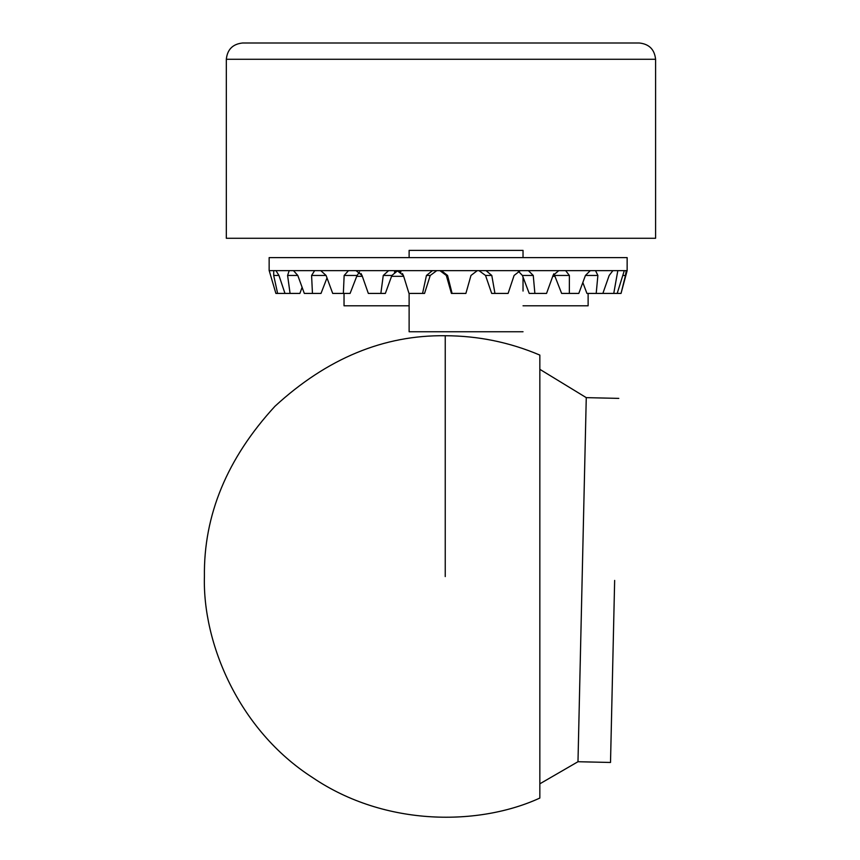 <?xml version="1.0" encoding="UTF-8"?>
<svg xmlns="http://www.w3.org/2000/svg" width="860" height="860" viewBox="0 0 860 860"><rect width="100%" height="100%" fill="white"/><g stroke="black" fill="none" stroke-linecap="round" stroke-linejoin="round"><path stroke-width="1.29" d="M445.243 335.733C478.085 335.808 509.614 342.258 539.843 355.094L539.843 798.048C479.815 825.707 385.699 827.18 312.546 777.547C238.177 729.774 202.551 642.635 204.411 576.566C203.583 515.108 227.104 458.337 274.953 406.275C327.015 358.426 383.786 334.906 445.243 335.733L445.243 576.566M539.843 783.815L577.984 761.724L610.514 762.465M539.843 369.327L586.262 397.642L577.984 761.724M614.653 580.425L610.514 762.465L614.653 580.425M627.144 270.631L269.148 270.631L269.148 257.613L627.144 257.613L627.144 270.631L621.038 293.421L625.467 275.458L622.812 275.458M626.241 270.631L625.467 275.458M612.89 270.631L609.181 275.458L602.86 293.421L586.928 293.421L582.833 282.531M595.529 270.631L597.883 275.458L585.434 275.458L590.304 270.631M596.206 293.421L597.883 275.458M617.19 293.421L613.76 293.421L617.824 270.631L624.295 270.631L617.19 293.421L620.899 293.421M603.193 292.486L603.505 293.421L603.193 292.486L602.86 293.421M553.786 273.802L554.625 275.458L553.818 273.867L553.055 275.458L558.785 270.631M554.958 276.329L552.743 276.329L553.055 275.458L546.552 293.421L534.877 293.421L533.254 275.458L522.407 275.458L518.182 271.04M391.558 276.329L403.673 276.329L402.469 273.544M401.007 272.007L397.728 270.674L391.88 275.458L383.259 275.458L388.623 270.631M394.417 272.007L397.234 270.739M356.717 276.329L362.339 276.329L361.071 273.544M359.587 271.964L357.061 275.458L350.095 293.421L332.702 293.421L326.993 277.941L321.006 293.421L312.449 293.421L311.589 275.458L314.652 270.631M312.449 293.421L304.322 293.421L302.096 287.326L299.904 293.421L290.067 293.421L287.595 275.458L289.196 270.631M275.888 293.421L269.201 270.631L275.888 293.421L277.619 293.421L273.695 275.458L273.716 270.631M290.067 293.421L277.619 293.421M275.931 270.631L278.962 275.458L273.695 275.458M284.983 293.421L278.962 275.458M293.486 270.631L297.796 275.458L287.595 275.458M304.322 293.421L297.796 275.458M343.355 293.421L344.15 275.458L348.504 270.631M320.748 270.631L326.09 275.458L311.589 275.458M332.702 293.421L326.09 275.458M383.259 275.458L380.851 293.421L385.355 293.421L391.88 275.458M356.019 270.631L362.038 275.458L368.338 293.421L380.851 293.421M426.442 275.458L422.572 293.421L424.55 293.421L430.237 275.458L426.442 275.458L432.472 270.631M436.762 270.631L430.237 275.458M397.083 270.631L403.404 275.458L408.984 293.421L422.572 293.421M477.311 270.631L470.979 275.458L465.894 293.421L451.425 293.421L446.308 275.458L439.911 270.631M441.352 270.631L447.576 275.458L446.308 275.458M452.091 293.421L447.576 275.458M520.311 270.631L514.097 275.458L508.11 293.421L491.683 293.421L485.534 275.458L478.966 270.631M486.05 270.631L491.791 275.458L485.534 275.458M494.952 293.421L491.791 275.458M534.877 293.421L529.212 293.421L522.407 275.458M528.362 270.631L533.254 275.458M585.434 275.458L578.812 293.421L561.634 293.421L554.625 275.458L569.384 275.458L565.643 270.631M569.352 293.421L569.384 275.458M603.505 293.421L613.76 293.421M344.032 293.421L344.032 305.794L409.123 305.794M588.122 293.421L588.122 305.794L523.03 305.794M409.123 293.421L409.123 331.745L523.03 331.745M523.03 291.056L523.03 277.092M523.03 257.613L523.03 250.378L409.123 250.378L409.123 257.613M242.584 43L639.313 43C649.128 44.032 654.546 49.461 655.589 59.276L226.32 59.276C227.352 49.461 232.77 44.032 242.584 43M655.589 59.276L655.589 238.274L226.32 238.274L226.32 59.276M357.061 275.458L344.15 275.458M586.262 397.642L618.791 398.384"/></g></svg>
